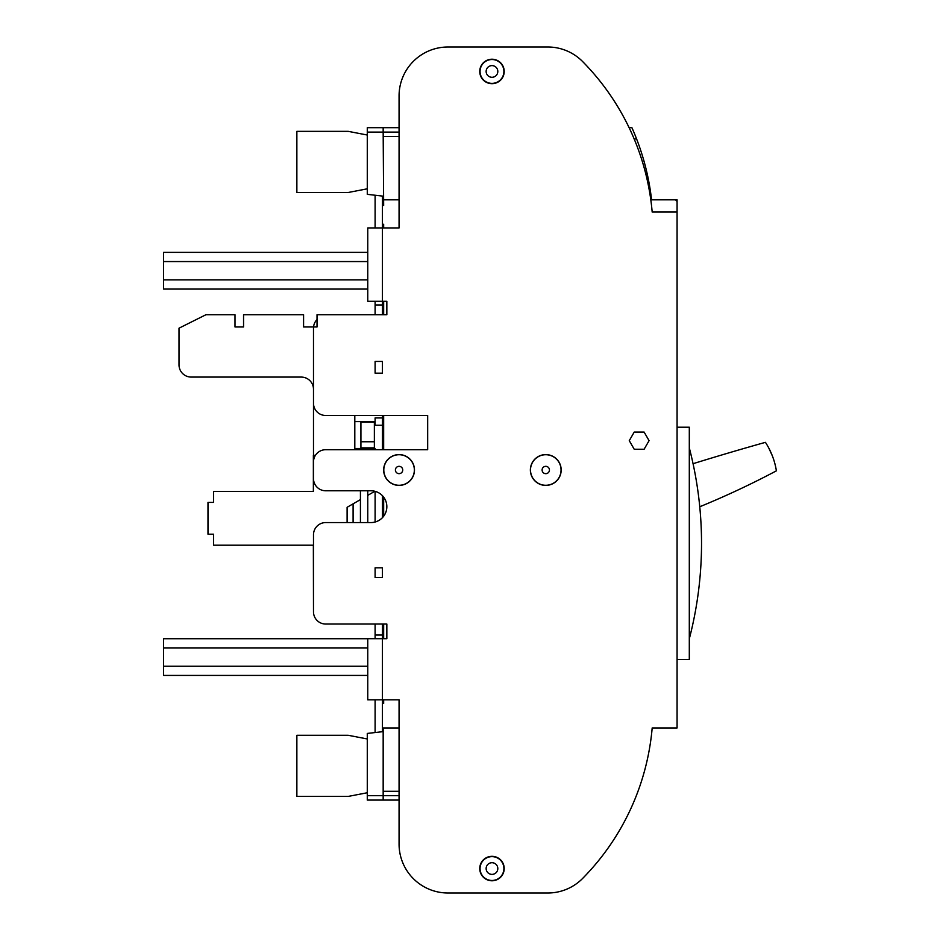 <?xml version="1.0" encoding="UTF-8"?>
<svg xmlns="http://www.w3.org/2000/svg" width="940" height="940" viewBox="0 0 940 940"><rect width="100%" height="100%" fill="white"/><g stroke="black" fill="none" stroke-linecap="round" stroke-linejoin="round"><path stroke-width="1.41" d="M399.065 132.094L383.168 132.094L383.661 205.437L382.439 205.437L382.439 301.294L386.845 301.294L386.845 314.736L317.027 314.736L317.027 326.967L303.585 326.967L303.585 314.736L243.554 314.736L243.554 326.967L235 326.967L235 314.736L205.907 314.736L179.011 328.189L179.011 364.861A12.22 12.22 0 0 0 191.231 377.081L301.258 377.081A12.22 12.22 0 0 1 313.49 389.313L313.49 403.248A12.22 12.22 0 0 0 325.71 415.48L427.677 415.48L427.677 449.708L325.71 449.708A12.22 12.22 0 0 0 313.49 461.928L313.49 478.554A12.22 12.22 0 0 0 325.71 490.786L370.947 490.786A15.898 15.898 0 0 1 386.845 506.672A15.898 15.898 0 0 1 370.947 522.57A15.898 15.898 0 0 0 375.107 522.017L375.107 491.338A15.898 15.898 0 0 0 374.86 491.268L367.763 495.368M367.281 132.094L367.281 127.687L383.168 127.687L383.168 132.094L367.281 132.094L367.281 194.345L383.168 196.155M383.168 731.625L367.281 733.435L367.281 800.081L399.065 800.081L399.065 844.096A48.904 48.904 0 0 0 447.969 893L547.809 893A48.904 48.904 0 0 0 582.612 878.454A244.506 244.506 0 0 0 652.184 727.959L677.07 727.959L677.07 212.041L652.184 212.041A244.506 244.506 0 0 0 582.612 61.547A48.904 48.904 0 0 0 547.809 47L447.969 47A48.904 48.904 0 0 0 399.065 95.904L399.065 127.687L383.168 127.687M662.406 199.821L677.07 199.821L677.07 212.041L677.07 202.264A2.444 2.444 0 0 0 674.626 199.821L650.809 199.821A244.506 244.506 0 0 0 650.786 199.668A1.222 1.222 0 0 0 651.408 198.446A244.506 244.506 0 0 0 636.591 138.932L634.159 138.932M636.591 138.932A244.506 244.506 0 0 0 631.915 127.687L629.118 127.687A244.506 244.506 0 0 0 582.612 61.547M317.027 319.577A12.22 12.22 0 0 0 313.549 326.967M313.49 328.189L313.49 455.336M382.439 517.658A15.898 15.898 0 0 0 383.661 516.213L383.661 497.143A15.898 15.898 0 0 0 382.439 495.697L382.439 517.658M315.417 455.336L313.361 455.336L313.361 491.409L213.603 491.409L213.603 502.406L207.987 502.406L207.987 534.19L213.603 534.19L213.603 545.2L313.361 545.2L313.49 611.811L313.49 534.789A12.22 12.22 0 0 1 325.71 522.57L370.947 522.57L367.763 522.57L367.763 490.786M353.099 503.84L353.099 522.57L347.107 522.57L347.107 507.295L360.431 499.598M313.49 611.811A12.22 12.22 0 0 0 325.71 624.043L375.107 624.043L375.107 638.707M447.969 893L547.809 893M547.809 47L447.969 47M399.065 95.904L399.065 227.938L367.763 227.938L367.763 301.294L382.439 301.294L382.439 314.736M325.71 624.043L386.845 624.043L386.845 638.707L382.439 638.707L382.439 635.041L375.107 635.041M367.763 647.895L163.607 647.895L163.607 638.718L367.763 638.718L367.763 699.842L399.065 699.842L399.065 844.096M354.803 415.48L354.803 448.486L375.107 448.486L375.107 449.708M382.439 415.48L382.439 449.708M382.439 304.96L375.107 304.96L375.107 314.736M375.107 304.96L375.107 301.294M375.107 227.938L375.107 195.226M375.107 732.542L375.107 699.842M382.439 417.924L375.107 417.924L375.107 425.256L382.439 425.256M382.439 196.072L382.439 205.437M383.661 699.842L383.661 703.508L382.439 703.508L382.439 731.708M699.748 506.766A855.776 855.776 0 0 0 776.393 470.834A73.285 73.285 0 0 0 765.43 442.341A2799.308 2799.308 0 0 0 693.062 463.702M768.897 448.251L772.433 456.053M677.07 659.492L689.302 659.492L689.302 427.207L677.07 427.207M382.439 224.272L383.661 224.272L383.661 227.938M383.661 301.294L383.661 314.736M383.661 415.48L383.661 449.708M383.661 624.043L383.661 638.707M399.065 795.687L383.168 795.687L383.168 727.959M399.065 791.28L383.168 791.28M383.168 136.488L399.065 136.488M382.439 727.959L399.065 727.959M652.184 727.959L674.626 727.959M399.065 199.821L383.661 199.821M367.281 795.687L383.168 795.687L383.168 800.081M689.302 638.836A378.985 378.985 0 0 0 689.302 447.875M367.763 638.707L382.439 638.707L382.439 703.508M402.731 470A3.666 3.666 0 0 1 397.232 473.173A3.666 3.666 0 0 1 397.232 466.828A3.666 3.666 0 0 1 402.731 470M414.352 470A15.287 15.287 0 0 1 391.428 483.231A15.287 15.287 0 0 1 391.428 456.77A15.287 15.287 0 0 1 414.352 470M414.47 470A15.404 15.404 0 0 1 391.357 483.336A15.404 15.404 0 0 1 391.357 456.664A15.404 15.404 0 0 1 414.47 470M549.442 470A3.666 3.666 0 0 1 543.931 473.173A3.666 3.666 0 0 1 543.931 466.828A3.666 3.666 0 0 1 549.442 470M561.051 470A15.287 15.287 0 0 1 538.127 483.231A15.287 15.287 0 0 1 538.127 456.77A15.287 15.287 0 0 1 561.051 470M561.18 470A15.404 15.404 0 0 1 538.068 483.336A15.404 15.404 0 0 1 538.068 456.664A15.404 15.404 0 0 1 561.18 470M504.204 868.548A12.22 12.22 0 0 1 485.863 879.135A12.22 12.22 0 0 1 485.863 857.962A12.22 12.22 0 0 1 504.204 868.548M504.204 71.452A12.22 12.22 0 0 1 485.863 82.038A12.22 12.22 0 0 1 485.863 60.865A12.22 12.22 0 0 1 504.204 71.452M367.763 252.378L163.607 252.378L163.607 289.074L367.763 289.074L367.763 301.294M367.281 135.019L348.211 131.353L296.864 131.353L296.864 192.488L348.211 192.488L367.281 188.811M367.281 738.957L348.211 735.292L296.864 735.292L296.864 796.415L348.211 796.415L367.281 792.749M382.439 624.043L382.439 635.041M354.803 421.59L375.107 421.59M375.107 361.442L375.107 373.18L382.439 373.18L382.439 361.442L375.107 361.442M382.439 577.583L375.107 577.583L375.107 567.807L382.439 567.807L382.439 577.583M360.431 490.786L360.431 522.57M348.329 449.708L328.765 449.708M163.607 279.897L367.763 279.897M163.607 261.555L367.763 261.555M163.607 647.895L163.607 666.237L367.763 666.237M163.607 666.237L163.607 675.414L367.763 675.414M354.803 448.486L354.803 449.708M374.367 441.765L374.367 447.875L360.925 447.875L360.925 441.765L374.367 441.765L374.367 422.201L360.925 422.201L360.925 441.765M634.218 449.238L644.123 449.238L649.07 440.66L644.123 432.083L634.218 432.083L629.271 440.66L634.218 449.238M497.812 868.548A5.828 5.828 0 0 1 489.059 873.601A5.828 5.828 0 0 1 489.059 863.496A5.828 5.828 0 0 1 497.812 868.548M503.899 868.548A11.926 11.926 0 0 1 486.015 878.877A11.926 11.926 0 0 1 486.015 858.22A11.926 11.926 0 0 1 503.899 868.548M497.812 71.452A5.828 5.828 0 0 1 489.059 76.504A5.828 5.828 0 0 1 489.059 66.399A5.828 5.828 0 0 1 497.812 71.452M503.899 71.452A11.926 11.926 0 0 1 486.015 81.78A11.926 11.926 0 0 1 486.015 61.124A11.926 11.926 0 0 1 503.899 71.452M383.661 447.992L382.439 447.992"/></g></svg>

